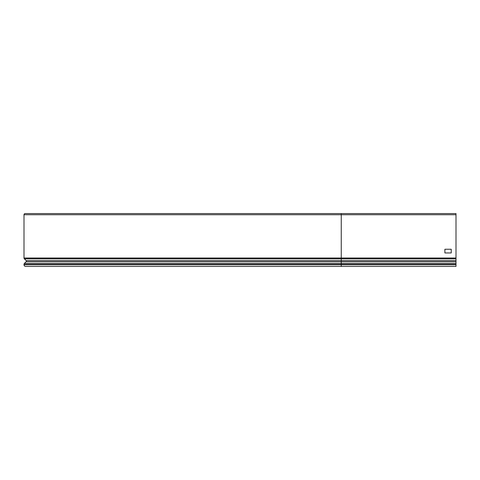 <?xml version="1.0" encoding="UTF-8"?>
<svg xmlns="http://www.w3.org/2000/svg" width="480" height="480" viewBox="0 0 480 480"><rect width="100%" height="100%" fill="white"/><g stroke="black" fill="none" stroke-linecap="round" stroke-linejoin="round"><path stroke-width="0.72" d="M25.164 213.564A1.164 1.164 0 0 0 24 214.728A1.164 1.164 0 0 1 25.164 213.564L456 213.564L456 266.436L172.056 266.436M451.242 249.252L444.894 249.252L444.894 252.954L451.242 252.954L451.242 249.252L451.242 252.954L444.894 252.954L444.894 249.252L451.242 249.252M341.256 213.564L341.256 214.728L24 214.728L24 257.994A1.164 1.164 0 0 0 24.348 258.822L26.142 260.586A0.792 0.792 0 0 1 26.142 261.714L24.426 263.4A1.428 1.428 0 0 0 24 264.42L24 264.744A1.692 1.692 0 0 0 25.692 266.436L341.256 266.436L341.256 264.744L24 264.744A1.692 1.692 0 0 0 25.692 266.436M456 214.728L341.256 214.728L341.256 261.714L26.142 261.714M456 261.714L341.256 261.714L341.256 264.744L456 264.744M456 263.4L24.426 263.4A1.428 1.428 0 0 0 24 264.42L456 264.42M456 260.586L26.142 260.586A0.792 0.792 0 0 1 26.382 261.15M456 257.994L24 257.994A1.164 1.164 0 0 0 24.348 258.822L456 258.822"/></g></svg>
